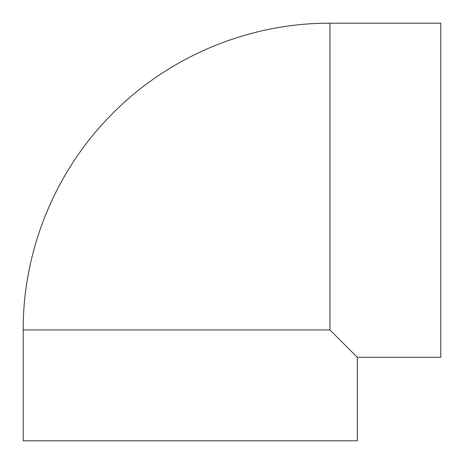<?xml version="1.0" encoding="UTF-8"?>
<svg xmlns="http://www.w3.org/2000/svg" width="464" height="464" viewBox="0 0 464 464"><rect width="100%" height="100%" fill="white"/><g stroke="black" fill="none" stroke-linecap="round" stroke-linejoin="round"><path stroke-width="0.7" d="M357.28 357.28L357.28 440.8L23.2 440.8L23.2 329.945C22.887 250.38 55.239 171.355 111.256 114.846C168.003 56.666 248.675 22.864 329.945 23.2L329.945 329.945L357.28 357.28L440.8 357.28L440.8 23.2L329.945 23.2M329.945 329.945L23.2 329.945"/></g></svg>
